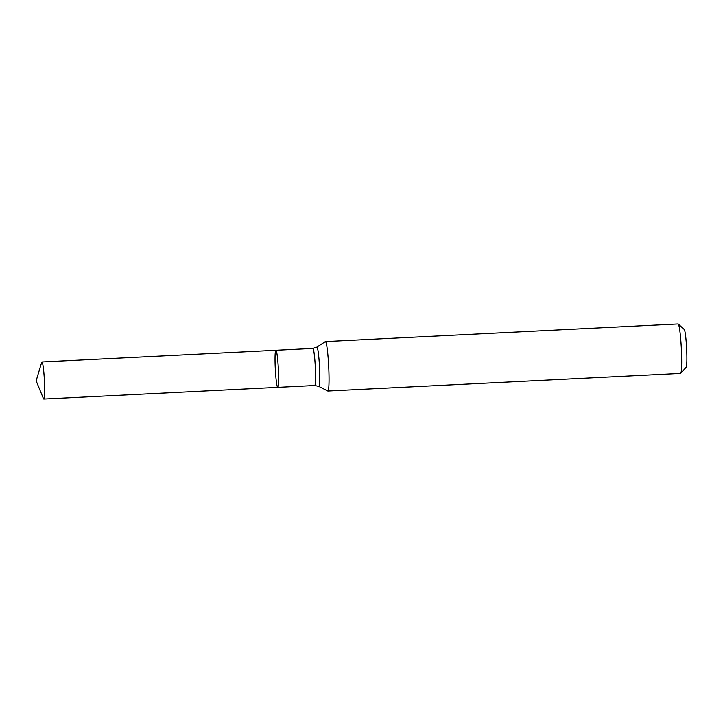 <?xml version="1.0" encoding="UTF-8"?>
<svg xmlns="http://www.w3.org/2000/svg" width="723" height="723" viewBox="0 0 723 723"><rect width="100%" height="100%" fill="white"/><g stroke="black" fill="none" stroke-linecap="round" stroke-linejoin="round"><path stroke-width="1.08" d="M325.332 341.618A24.754 2.024 87.1 0 1 325.431 341.59A24.754 2.024 87.1 0 1 328.757 367.591A24.754 2.024 87.1 0 1 327.899 391.035A24.754 2.024 87.1 0 1 327.799 391.016L318.807 386.38A19.675 1.609 -92.9 0 0 319.557 367.763A19.675 1.609 -92.9 0 0 316.837 347.13L325.332 341.618M327.899 391.035L680.56 373.402A24.754 2.024 -92.9 0 0 680.723 373.312A24.754 2.024 -92.9 0 0 681.418 349.959A24.754 2.024 -92.9 0 0 678.264 324.031A24.754 2.024 -92.9 0 0 678.093 323.949L325.431 341.59M680.723 373.312L686.145 367.275A18.979 1.554 -92.9 0 0 686.678 349.372A18.979 1.554 -92.9 0 0 684.256 329.489L678.264 324.031M275.255 367.844A18.572 1.518 -92.9 0 0 277.759 387.347A18.572 1.518 -92.9 0 0 278.4 369.76A18.572 1.518 -92.9 0 0 275.897 350.257A18.572 1.518 -92.9 0 0 275.255 367.844M43.434 398.581A18.572 1.518 -92.9 0 0 43.805 399.051A18.572 1.518 -92.9 0 0 44.392 380.425A18.572 1.518 -92.9 0 0 41.952 361.961A18.572 1.518 -92.9 0 0 41.627 362.458L36.15 380.84L43.434 398.581M275.897 350.257L312.86 348.414A18.572 1.518 -92.9 0 1 315.364 367.917A18.572 1.518 -92.9 0 1 314.722 385.504L277.759 387.347A18.572 1.518 -92.9 0 0 278.346 368.73A18.572 1.518 -92.9 0 0 275.897 350.257L41.952 361.961M312.86 348.414L316.837 347.13M314.722 385.504L318.807 386.38M277.759 387.347L43.805 399.051"/></g></svg>
